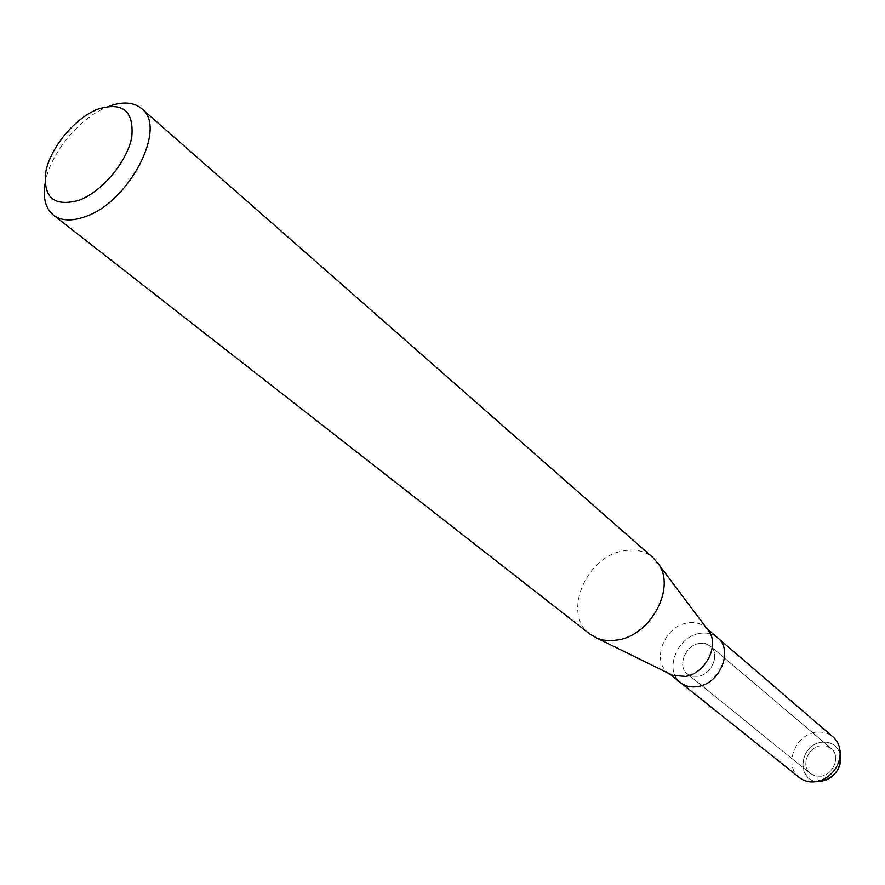 <?xml version="1.0" encoding="UTF-8"?>
<svg xmlns="http://www.w3.org/2000/svg" width="885" height="885" viewBox="0 0 885 885"><rect width="100%" height="100%" fill="white"/><g stroke="black" fill="none" stroke-linecap="round" stroke-linejoin="round"><path stroke-width="0.66" stroke-dasharray="4.42 3.32" d="M820.461 745.812L826.28 746L831.247 748.544C840.783 755.746 833.747 774.729 820.926 776.211L815.295 776.012L810.461 773.634C800.682 766.498 807.596 747.405 820.461 745.812L826.28 746L831.247 748.544C840.783 755.746 833.747 774.729 820.926 776.211L815.295 776.012L810.461 773.634C800.682 766.498 807.596 747.405 820.461 745.812M821.833 781.145C797.219 785.913 796.898 745.491 821.225 742.327C830.86 741.32 837.177 745.281 840.186 754.219C837.177 745.281 830.86 741.32 821.225 742.327C799.398 745.026 795.914 780.913 817.696 781.355M698.896 643.483L705.102 643.495L710.312 646.072C720.268 653.528 712.126 674.293 698.365 676.317L692.358 676.295L687.28 673.872C677.091 666.482 685.112 645.641 698.896 643.483L705.102 643.495L710.312 646.072C720.268 653.528 712.126 674.293 698.365 676.317L692.358 676.295L687.28 673.872C677.091 666.482 685.112 645.641 698.896 643.483M670.022 674.016L667.921 672.556C651.294 660.641 664.358 626.724 686.738 623.073C694.05 621.668 700.278 623.073 705.422 627.288L707.248 629.08M699.05 633.538C706.318 632.167 712.514 633.572 717.635 637.775C712.514 633.572 706.318 632.167 699.05 633.538C676.815 637.089 663.927 670.719 680.499 682.612C663.927 670.719 676.815 637.089 699.05 633.538M589.875 634.091C562.484 614.832 584.93 558.07 621.956 551.167C634.257 548.501 644.645 550.702 653.108 557.76M45.013 183.859C49.328 154.731 78.953 118.07 107.041 107.063L109.386 106.145M799.398 777.572C783.468 766.078 794.642 735.125 815.461 732.459C822.265 731.397 828.128 732.88 833.062 736.939M831.247 748.544L710.312 646.072L831.247 748.544M706.772 628.438L705.422 627.288M669.303 673.662L667.921 672.556M810.461 773.634L687.28 673.872L810.461 773.634"/><path stroke-width="1.33" d="M821.833 781.145L826.325 779.873C833.736 776.51 838.405 770.879 840.33 762.97L840.186 754.219C841.635 767.992 835.517 776.964 821.833 781.145L817.696 781.355M707.248 629.08L709.173 631.647C719.372 646.161 705.179 673.419 685.72 676.406L672.899 675.432L670.022 674.016M840.33 762.97L839.666 758.556C841.204 749.617 839.002 742.415 833.062 736.939L717.635 637.775C733.565 649.844 720.379 683.286 698.21 686.483C691.318 687.689 685.421 686.406 680.499 682.612L669.303 673.662M109.386 106.145C123.015 101.332 133.768 102.151 141.644 108.623L653.108 557.76L658.805 564.475C675.532 588.16 651.128 634.434 618.692 639.822L610.739 640.718L603.161 640.065L597.53 638.439L589.875 634.091L53.443 215.099C45.622 208.561 42.812 198.14 45.013 183.859M141.644 108.623C167.741 127.23 129.442 201.99 85.436 216.571C71.951 221.449 61.286 220.962 53.443 215.099M97.273 109.342C122.506 101.421 134.022 110.603 131.799 136.876C127.407 161.38 102.284 191.591 79.064 200.287C53.72 207.145 42.69 197.399 45.954 171.048C50.932 147.032 74.628 118.535 97.273 109.342M839.666 758.556C837.221 768.6 831.281 775.769 821.866 780.039L816.158 781.654C809.72 782.583 804.133 781.223 799.398 777.572L680.499 682.612C685.421 686.406 691.318 687.689 698.21 686.483C720.379 683.286 733.565 649.844 717.635 637.775L706.772 628.438M709.173 631.647L658.805 564.475M672.899 675.432L597.53 638.439M826.325 779.873L821.866 780.039"/></g></svg>
